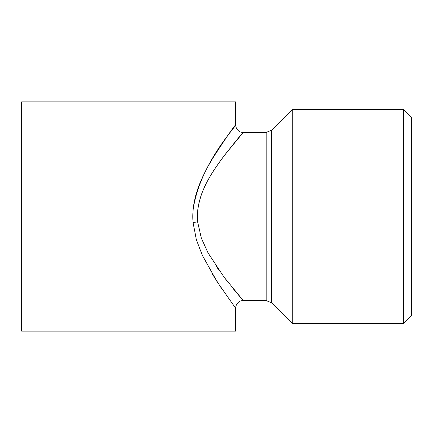 <?xml version="1.0" encoding="UTF-8"?>
<svg xmlns="http://www.w3.org/2000/svg" width="433" height="433" viewBox="0 0 433 433"><rect width="100%" height="100%" fill="white"/><g stroke="black" fill="none" stroke-linecap="round" stroke-linejoin="round"><path stroke-width="0.65" d="M403.708 109.522L403.708 323.478L411.35 315.836L411.35 117.164L403.708 109.522L292.259 109.522L292.259 323.478L271.572 302.791L271.572 130.209L292.259 109.522M197.697 210.595C200.452 187.402 214.584 168.783 224.787 154.89L243.194 132.503C241.213 134.344 234.145 143.047 221.999 158.608C211.607 173.168 197.692 192.68 197.399 216.5L197.654 221.972L201.372 238.237L208.029 252.883L223.975 277.039L243.243 300.551L236.591 292.795M236.353 292.508L230.8 285.764M227.449 281.553L223.948 277.001M219.374 270.782L216.175 266.165M212.008 273.526L222.232 289.498M271.572 302.791L266.165 300.551L243.243 300.551C240.472 300.388 236.045 302.445 235.606 308.193L217.144 281.813L202.308 255.275L196.328 239.573L193.053 222.47C190.91 197.28 203.045 174.337 213.274 157.374C225.214 139.031 232.591 128.255 235.417 125.056C239.877 122.404 199.678 162.467 193.091 210.059M231.855 129.878L230.085 132.309M219.834 147.074L217.637 150.424M266.165 300.551L266.165 132.449L243.243 132.449C240.472 132.612 236.045 130.555 235.606 124.807L235.601 101.885L21.65 101.885L21.65 331.115L235.601 331.115L235.606 308.193M193.053 222.47A7.642 0.498 175.1 0 1 197.654 221.972M271.572 130.209L266.165 132.449M403.708 323.478L292.259 323.478"/></g></svg>
